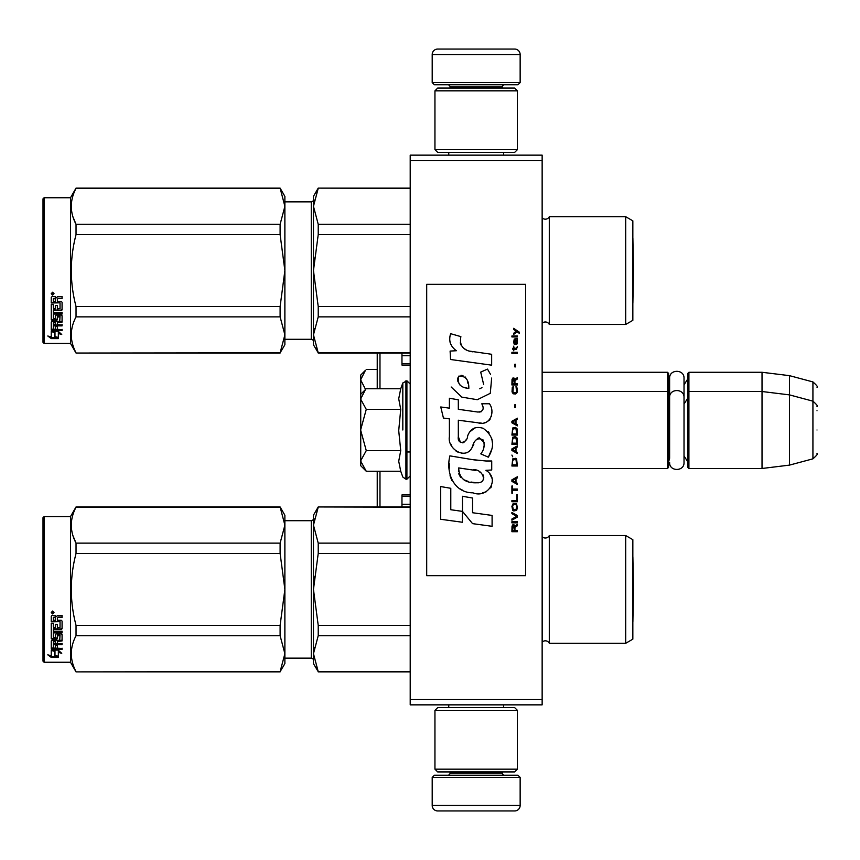 <?xml version="1.0" encoding="UTF-8"?>
<svg xmlns="http://www.w3.org/2000/svg" width="860" height="860" viewBox="0 0 860 860"><rect width="100%" height="100%" fill="white"/><g stroke="black" fill="none" stroke-linecap="round" stroke-linejoin="round"><path stroke-width="1.29" d="M542.144 155.144L542.144 160.637L410.209 160.637L410.209 155.144L542.144 155.144M542.144 699.363L410.209 699.363L410.209 704.856L542.144 704.856L542.144 160.637M410.209 699.363L410.209 160.637M542.144 372.283L667.478 372.283L667.478 468.485L542.144 468.485M667.478 372.283L668.575 373.38L668.575 467.378L667.478 468.485M687.817 392.622L688.914 391.515L688.914 372.283L687.817 373.38L687.817 467.378L688.914 468.485L688.914 391.515L762.024 391.515L762.024 468.485L688.914 468.485M688.914 372.283L762.024 372.283L762.024 391.515L789.512 394.89L789.512 465.11L762.024 468.485M817 406.479C818.129 406.339 816.763 404.576 812.926 401.168L812.926 381.926L789.512 375.659L789.512 394.89L812.926 401.168L812.926 458.831L789.512 465.11M817 430L817 430C817 460.337 817 460.337 817 430C817 399.663 817 399.663 817 430M817 410.757C817 380.421 817 380.421 817 410.757M365.478 470.474L360.738 465.733L360.738 394.267L365.468 389.537M365.446 389.558L360.738 398.836M360.738 461.164L366.263 471.258L400.728 471.258L398.717 461.25L400.728 450.629L398.717 430.613L400.728 409.371L398.717 398.75L400.728 388.741L366.263 388.741M402.824 430L402.824 382.969L402.824 430M360.738 399.276L366.263 409.371L360.738 429.57M400.728 409.371L366.263 409.371M360.738 430.43L366.263 450.629L360.738 460.723M400.728 450.629L366.263 450.629M366.263 471.258L365.446 470.441M360.738 394.267L360.738 375.024L365.468 370.294M365.446 370.316L360.738 379.604M377.228 369.499L366.263 369.499M360.738 380.034L365.565 389.44M520.149 82.581L432.204 82.581L434.397 84.774L517.957 84.774L520.149 82.581L520.149 54.545A5.493 5.493 -137.2 0 0 514.656 49.052L495.414 49.052M448.748 155.144L448.748 152.392M503.605 155.144L503.605 152.392M502.283 88.075L502.283 86.978L450.06 86.978L450.06 88.075M447.866 84.774A2.204 2.204 137.8 0 1 450.06 86.978M504.487 84.774A2.204 2.204 -137.8 0 0 502.283 86.978M432.204 82.581L432.204 54.545L520.149 54.545M456.94 49.052L437.697 49.052A5.493 5.493 137.2 0 0 432.204 54.545M437.697 49.052L514.656 49.052M432.204 777.418L520.149 777.418L517.957 775.225L434.397 775.225L432.204 777.418L432.204 805.454A5.493 5.493 42.8 0 0 437.697 810.948L456.94 810.948M503.605 704.856L503.605 707.608M448.748 704.856L448.748 707.608M450.06 771.925L450.06 773.022L502.283 773.022L502.283 771.925M504.487 775.225A2.204 2.204 -42.2 0 1 502.283 773.022M447.866 775.225A2.204 2.204 42.2 0 0 450.06 773.022M520.149 777.418L520.149 805.454L432.204 805.454M495.414 810.948L514.656 810.948A5.493 5.493 -42.8 0 0 520.149 805.454M514.656 810.948L437.697 810.948M434.945 90.827L437.697 88.075L514.656 88.075L517.408 90.827L434.945 90.827L434.945 149.64L517.408 149.64L514.656 152.392L437.697 152.392L434.945 149.64M517.408 149.64L517.408 90.827M517.408 769.173L514.656 771.925L437.697 771.925L434.945 769.173L517.408 769.173L517.408 710.36L434.945 710.36L437.697 707.608L514.656 707.608L517.408 710.36M434.945 710.36L434.945 769.173M668.575 461.885L669.617 458.326L669.617 397.535L669.617 401.674L668.575 398.115M668.575 378.873L669.617 382.442L669.617 378.303C669.177 369.004 684.474 369.015 684.022 378.303L684.022 462.465C684.474 471.753 669.177 471.753 669.617 462.465M669.617 378.303L669.617 397.535C669.177 388.247 684.474 388.247 684.022 397.535M625.704 535.543L625.704 643.291L632.842 639.163L632.842 539.671L625.704 535.543L549.293 535.543L549.293 643.291A4.397 4.397 0 0 0 542.337 641.99L542.144 642.194M284.875 520.708L311.266 520.708L311.266 658.136A2.204 2.204 -43.7 0 1 313.459 660.329A2.204 2.204 -43.7 0 0 311.266 658.136L284.875 658.136M549.293 535.543A4.397 4.397 0 0 1 542.337 536.844L542.337 641.99M284.875 653.718L284.875 589.347L280.113 553.475L280.113 543.122L284.875 525.181L284.875 515.204L280.113 506.959L76.035 506.959L70.488 516.581L70.488 662.254L76.035 671.875L280.113 671.66L284.875 653.718L284.875 663.63L280.113 671.66M43 661.157L43 517.677L44.096 516.581L44.096 662.254L43 661.157L44.096 662.254L70.488 662.254L76.035 671.875L280.113 671.875M625.704 216.709L625.704 324.457L632.842 320.329L632.842 220.837L625.704 216.709L549.293 216.709L549.293 324.457A4.397 4.397 0 0 0 542.337 323.156L542.144 323.36M284.875 201.863L311.266 201.863L311.266 339.302A2.204 2.204 -43.7 0 1 313.459 341.495A2.204 2.204 -43.7 0 0 311.266 339.302L284.875 339.302M549.293 216.709A4.397 4.397 0 0 1 542.337 218.01L542.337 323.156M284.875 334.884L284.875 270.513L280.113 234.64L280.113 224.288L284.875 206.346L284.875 196.37L280.113 188.125L76.035 188.125L70.488 197.746L70.488 343.419L76.035 353.041L280.113 352.826L284.875 334.884L284.875 344.796L280.113 352.826M43 342.323L44.096 343.419L43 342.323L43 198.843L44.096 197.746L70.488 197.746M410.209 494.941L401.964 494.941L401.964 506.959M401.964 353.041L401.964 365.059L410.209 365.059M377.228 471.258L377.228 506.959L377.228 471.258M377.228 388.741L377.228 353.041M625.704 643.291L549.293 643.291A4.397 4.397 0 0 0 545.337 640.818M318.221 507.174L313.459 525.148L313.459 515.204L318.221 506.959L410.209 507.174M313.459 525.148L318.221 543.122L318.221 553.475L313.459 589.422L313.459 525.148L314.083 518.838M314.083 576.813L313.459 589.422L318.221 625.36L318.221 635.712L410.209 635.712M318.221 625.36L410.209 625.36M318.221 671.66L313.459 663.63L313.459 653.686L318.221 671.66L410.209 671.66M318.221 635.712L313.459 653.686L314.083 647.386M318.221 543.122L410.209 543.122M311.266 520.708A2.204 2.204 -136.3 0 0 313.459 518.505M313.459 589.422L313.459 653.686M318.221 553.475L410.209 553.475M545.337 538.016A4.397 4.397 0 0 1 542.337 536.844L542.144 536.64M284.875 515.204L280.113 506.959L284.875 525.116M73.035 535.887L76.035 543.122L280.113 543.122M284.875 589.347L284.875 525.181M284.875 653.654L280.113 635.712L280.113 625.36L284.875 589.487M76.035 671.66C69.746 659.674 69.746 647.698 76.035 635.712L76.035 625.36L280.113 625.36M76.035 625.36C69.746 601.398 69.746 577.436 76.035 553.475L280.113 553.475M76.035 553.475L76.035 543.122C69.746 531.136 69.746 519.16 76.035 507.174L280.113 507.174M76.035 635.712L280.113 635.712M54.986 650.364L54.986 651.299L51.245 650.106L58.222 650.106L61.737 653.342L58.34 652.342L58.34 657.276L54.986 656.481L54.986 650.364L54.148 650.106M58.34 656.255L54.986 655.471M58.222 649.386L51.417 649.192M58.34 651.385L58.34 652.342L58.34 651.385L60.146 651.923M54.599 651.181L53.374 650.106M54.599 655.567L54.599 651.418L51.245 650.353L51.245 654.739M51.245 650.353L51.245 655.75L47.784 654.836L51.299 657.448L58.34 657.448L54.599 656.578L54.599 651.418M54.599 656.427L51.299 656.427L49.783 655.363M51.299 657.448L51.299 656.427M57.351 627.058L57.351 624.285L57.351 627.639L60.039 627.349L60.039 621.651L51.245 621.35L51.245 616.244L52.094 615.373L55.147 615.373L56.416 616.663L57.674 615.373L62.081 615.373L62.081 617.007L58.2 617.007L57.351 618.275L58.2 617.007M60.039 621.651L51.245 621.834L51.245 616.244M62.081 628.165L62.081 621.081L62.081 628.757L61.221 629.488L53.277 629.488L53.277 628.886L61.221 628.886L62.081 628.165M62.081 631.197L62.081 632.874L53.277 632.874L53.277 632.218L62.081 632.218L62.081 631.197L53.277 631.197L53.277 629.488M57.351 640.732L62.081 640.141L62.081 634.583L62.081 640.926L57.351 641.517L57.351 643.366L62.081 643.882L53.277 643.882L53.277 644.721L53.277 643.882M55.319 647.3L55.319 645.247L55.319 648.193L53.277 647.988L53.277 644.721L62.081 644.721L62.081 643.366M57.351 644.409L55.319 644.721M57.351 647.3L57.351 645.247L55.319 645.247M62.081 648.193L62.081 649.386L51.245 648.891L51.245 640.926L51.245 647.988L62.081 648.472L57.351 648.193L57.351 645.247M60.039 635.809L57.351 635.809L57.351 635.11L60.039 635.11L59.716 640.313L52.094 640.313L51.245 640.926M57.351 635.809L57.351 638.636L56.491 639.259L52.094 639.259L51.245 637.894L51.245 623.382L51.245 638.636L52.094 639.259M57.351 637.894L52.094 638.507M53.277 641.754L55.319 641.517L55.319 643.366L53.277 643.14L53.277 640.958L53.277 642.334M53.277 617.759L53.277 620.264L55.319 620.264L55.319 617.426L53.277 617.759M55.319 617.007L53.277 617.329M55.319 641.517L55.319 640.732L53.277 640.958M55.319 627.058L55.319 624.285L55.319 627.639L53.61 627.639L53.277 623.382L51.245 623.382M53.277 626.768L53.277 623.382M55.319 636.744L55.319 634.583L56.169 633.906L61.221 633.906L62.081 634.583M52.621 611.041L53.997 612.513L52.621 613.954L51.245 612.513L52.621 611.041M53.986 612.331L52.621 613.588L51.256 612.331M58.2 617.426L62.081 617.426L62.081 615.373M62.081 621.081L61.221 620.264L57.351 620.264L57.351 618.275M55.319 634.583L55.319 637.464L53.277 637.464L53.277 632.874M57.351 624.285L55.319 624.285M44.096 516.581L70.488 516.581M52.879 612.245L53.578 611.901L52.879 612.245M633.454 589.422L632.885 622.038L632.842 556.775L633.454 589.422L632.885 556.796M625.704 324.457L549.293 324.457A4.397 4.397 0 0 0 545.337 321.984M318.221 188.34L313.459 206.314L313.459 196.37L318.221 188.125L410.209 188.34M313.459 206.314L318.221 224.288L318.221 234.64L313.459 270.577L313.459 206.314L314.083 200.004M314.083 257.968L313.459 270.577L318.221 306.525L318.221 316.878L410.209 316.878M318.221 306.525L410.209 306.525M318.221 352.826L313.459 344.796L313.459 334.852L318.221 352.826L410.209 352.826M318.221 316.878L313.459 334.852L314.083 328.541M318.221 224.288L410.209 224.288M311.266 201.863A2.204 2.204 -136.3 0 0 313.459 199.671M313.459 270.577L313.459 334.852M318.221 234.64L410.209 234.64M545.337 219.182A4.397 4.397 0 0 1 542.337 218.01L542.144 217.806M284.875 196.37L280.113 188.125L284.875 206.282M43 198.843L44.096 197.746L44.096 343.419L70.488 343.419L76.035 353.041L280.113 353.041M73.035 217.053L76.035 224.288L280.113 224.288M284.875 270.513L284.875 206.346M284.875 334.819L280.113 316.878L280.113 306.525L284.875 270.653M76.035 352.826C69.746 340.839 69.746 328.864 76.035 316.878L76.035 306.525L280.113 306.525M76.035 306.525C69.746 282.564 69.746 258.602 76.035 234.64L280.113 234.64M76.035 234.64L76.035 224.288C69.746 212.302 69.746 200.326 76.035 188.34L280.113 188.34M76.035 316.878L280.113 316.878M54.986 331.53L54.986 332.465L51.245 331.272L58.222 331.272L61.737 334.508L58.34 333.508L58.34 338.442L54.986 337.647L54.986 331.53L54.148 331.272M58.34 337.421L54.986 336.636M58.222 330.552L51.417 330.358M58.34 332.551L58.34 333.508L58.34 332.551L60.146 333.078M54.599 332.347L53.374 331.272M54.599 336.733L54.599 332.583L51.245 331.519L51.245 335.905M51.245 331.519L51.245 336.905L47.784 336.002L51.299 338.614L58.34 338.614L54.599 337.743L54.599 332.583M54.599 337.593L51.299 337.593L49.783 336.529M51.299 338.614L51.299 337.593M57.351 308.224L57.351 305.45L57.351 308.804L60.039 308.514L60.039 302.817L51.245 302.516L51.245 297.41L52.094 296.539L55.147 296.539L56.416 297.829L57.674 296.539L62.081 296.539L62.081 298.173L58.2 298.173L57.351 299.441L58.2 298.173M60.039 302.817L51.245 303L51.245 297.41M62.081 309.331L62.081 302.247L62.081 309.923L61.221 310.654L53.277 310.654L53.277 310.051L61.221 310.051L62.081 309.331M62.081 312.363L62.081 314.04L53.277 314.04L53.277 313.384L62.081 313.384L62.081 312.363L53.277 312.363L53.277 310.654M57.351 321.898L62.081 321.307L62.081 315.749L62.081 322.091L57.351 322.683L57.351 324.532L62.081 325.048L53.277 325.048L53.277 325.875L53.277 325.048M55.319 328.466L55.319 326.413L55.319 329.348L53.277 329.154L53.277 325.875L62.081 325.875L62.081 324.532M57.351 325.575L55.319 325.875M57.351 328.466L57.351 326.413L55.319 326.413M62.081 329.348L62.081 330.552L51.245 330.057L51.245 322.091L51.245 329.154L62.081 329.638L57.351 329.348L57.351 326.413M60.039 316.974L57.351 316.974L57.351 316.276L60.039 316.276L59.716 321.479L52.094 321.479L51.245 322.091M57.351 316.974L57.351 319.802L56.491 320.425L52.094 320.425L51.245 319.06L51.245 304.548L51.245 319.802L52.094 320.425M57.351 319.06L52.094 319.673M53.277 322.919L55.319 322.683L55.319 324.532L53.277 324.306L53.277 322.124L53.277 323.5M53.277 298.925L53.277 301.43L55.319 301.43L55.319 298.592L53.277 298.925M55.319 298.173L53.277 298.495M55.319 322.683L55.319 321.898L53.277 322.124M55.319 308.224L55.319 305.45L55.319 308.804L53.61 308.804L53.277 304.548L51.245 304.548M53.277 307.934L53.277 304.548M55.319 317.91L55.319 315.749L56.169 315.072L61.221 315.072L62.081 315.749M52.621 292.207L53.997 293.679L52.621 295.12L51.245 293.679L52.621 292.207M53.986 293.496L52.621 294.754L51.256 293.496M58.2 298.592L62.081 298.592L62.081 296.539M62.081 302.247L61.221 301.43L57.351 301.43L57.351 299.441M55.319 315.749L55.319 318.63L53.277 318.63L53.277 314.04M57.351 305.45L55.319 305.45M52.879 293.411L53.578 293.067L52.879 293.411M633.454 270.577L632.885 303.204L632.842 237.94L633.454 270.577L632.885 237.962M519.279 333.293L519.279 332.143L513.667 328.305L513.667 329.455L516.118 331.186L513.667 333.293L513.667 334.443L516.935 331.756L519.279 333.293M517.408 531.695L517.408 530.545L514.947 530.545L514.947 527.277L517.408 525.74L517.408 524.396L514.71 526.126L514.011 524.783L512.839 524.783L512.023 526.126L511.904 531.695L517.408 531.695M511.904 522.858L517.408 522.858L517.408 521.708L511.904 521.708L511.904 522.858M511.904 520.171L517.408 517.096L517.408 515.559L511.904 512.495L511.904 513.646L516.699 516.333L511.904 519.021L511.904 520.171M511.904 506.346L512.721 510.378L513.775 510.958L516.591 510.378L517.408 507.884L516.591 503.852L513.194 503.465L511.904 506.346M511.904 500.584L511.904 501.735L517.408 501.735L517.408 494.822L516.699 494.822L516.699 500.584L511.904 500.584M517.408 477.923L517.408 476.762L511.904 479.837L511.904 481.374L517.408 484.449L517.408 483.298L516 482.524L516 478.687L517.408 477.923M516.591 458.907L515.538 458.326L512.721 458.907L511.904 466.012L517.408 466.012L516.591 458.907M512.721 456.789L511.904 455.069L512.721 456.789M511.904 450.457L517.408 453.532L517.408 452.371L516 451.608L516 447.77L517.408 446.996L517.408 445.846L511.904 448.92L511.904 450.457M517.053 437.966L515.538 436.622L512.721 437.202L511.904 444.308L517.408 444.308L517.053 437.966M517.053 428.753L515.538 427.409L512.721 427.979L511.904 435.085L517.408 435.085L517.053 428.753M515.419 407.436L515.419 404.748L514.828 404.748L514.828 407.436L515.419 407.436M511.904 353.46L517.408 353.46L517.408 352.31L511.904 352.31L511.904 353.46M517.29 340.592L517.408 338.485L514.248 339.055L513.667 342.323L514.366 344.623L514.366 340.022L514.947 339.829L515.065 343.086L516 344.623L517.172 343.86L517.29 340.592M512.495 485.986L511.904 485.986L511.904 493.285L512.495 493.285L512.495 490.211L517.408 490.211L517.408 489.06L512.495 489.06L512.495 485.986M517.408 418.186L511.904 421.26L511.904 422.798L517.408 425.872L517.408 424.722L516 423.948L516 420.11L517.408 419.336L517.408 418.186M516.473 349.235L517.408 346.548L516.236 348.279L514.13 348.279L513.667 346.161L513.667 348.279L512.721 348.279L512.721 349.235L513.667 349.235L513.667 350.772L514.13 349.235L516.473 349.235M516.591 386.688L516 386.495L516.591 391.687L515.538 392.837L512.958 392.257L513.312 386.495L512.259 387.462L512.023 391.88L513.194 393.794L515.538 393.988L517.053 392.644L517.408 389.182L516.591 386.688M517.408 383.807L514.947 383.807L514.947 380.539L517.408 379.002L517.408 377.658L514.71 379.389L514.011 378.045L512.839 378.045L512.023 379.389L511.904 384.957L517.408 384.957L517.408 383.807M515.419 366.908L515.419 364.221L514.828 364.221L514.828 366.908L515.419 366.908M517.408 336.948L517.408 335.981L511.904 335.981L511.904 336.948L517.408 336.948M472.946 351.848C463.217 350.611 459.197 345.537 460.874 336.615L450.64 333.691C448.425 340.625 450.339 346.3 456.391 350.729L450.102 351.073L450.565 359.502L491.662 365.167L491.662 354.288L469.13 351.052M487.491 369.101L480.708 372.1L487.491 369.101L490.576 374.433M458.326 436.6L458.326 420.217L477.87 422.765C489.544 426.56 495.715 412.381 489.458 403.759L481.826 403.759C484.47 408.919 483.137 411.682 477.837 412.037L458.315 409.306L458.315 399.792L449.393 398.255L449.393 408.156L440.75 406.973L443.438 418.057L449.393 418.874L449.393 436.6C447.028 449.081 466.335 460.895 472.355 446.888C474.376 439.514 477.977 437.224 483.18 440.008C485.008 445.007 484.212 449.629 480.783 453.865L488.319 457.176C495.328 445.598 493.618 435.977 483.18 428.323C475.644 426.001 470.452 428.549 467.614 435.966C467.517 443.137 456.983 445.448 458.326 436.6L460.519 442.491M485.889 460.992L472.484 459.627L449.909 455.864C445.673 472.204 453.338 492.844 472.946 492.823C487.512 498.832 500.574 478.977 485.889 470.334L491.726 470.001L491.726 460.992L485.889 460.992M462.465 496.284L462.465 511.377L472.559 523.643L492.092 526.309L492.092 515.43L472.559 512.732L472.559 498.026L462.465 496.284M440.696 519.279L462.368 522.246L462.368 511.367L450.79 509.733L450.79 488.308L440.696 486.556L440.696 519.279M525.654 284.327L426.7 284.327L426.7 575.673L525.654 575.673L525.654 284.327M466.711 350.149L464.669 348.87M461.368 345.752L460.229 342.882M450.038 342.173L450.543 343.581M480.708 372.1L483.642 384.463M481.965 387.613L479.762 388.785M451.167 387L461.852 397.127L477.311 399.706L490.286 393.321L491.662 378.035M488.319 457.176L491.941 448.877M492.35 442.524L491.877 438.965M489.211 433.021L488.136 431.666M475.118 427.732L469.861 431.817M465.744 440.051L464.507 441.879M463.959 442.352L462.787 442.857M471.43 448.802L473.838 444.244M475.956 440.105L476.569 439.288M477.569 438.439L478.902 437.923M479.342 437.869L484.105 442.47M484.18 445.276L483.718 447.995M450.79 443.986L451.833 446.286M455.617 450.758L457.842 452.081M461.433 453.134L463.121 453.284M467.173 452.607L469.581 451.07M481.826 403.759L483.04 407.027M481.224 411.725L479.106 412.101M479.385 422.926L481.138 423.012M484.019 422.873L486.179 422.26M488.609 420.862L490.017 419.476M491.35 416.38L491.812 412.101M476.924 460.25L473.355 459.756M482.557 492.801L486.201 491.791M490.716 487.986L491.619 486.018M492.329 481.998L492.275 480.245M491.963 478.267L489.673 473.656M449.619 463.862L449.221 468.937M450.006 475.752L451.876 480.611M460.272 488.974L462.379 490.082M467.464 388.247L464.153 387.322M459.831 384.914L457.767 381.12M457.692 380.722L457.756 378.002M461.003 375.283L462.981 375.616M465.12 376.916L466.636 379.271M467.378 381.184L468.066 383.635M472.946 469.893C482.094 468.077 489.093 483.352 476.752 482.783C465.088 483.245 459.068 478.289 458.702 467.926L475.731 470.452M479.439 471.807L480.385 472.355M482.783 474.354L483.599 476.107M483.761 477.526L483.653 478.386M483.599 479.364L481.879 481.6M478.773 482.772L478.052 482.815M474.978 482.6L470.968 482.03M468.141 481.396L463.733 479.74M460.551 477.3L458.735 473.796M458.477 471.71L458.552 469.366M514.248 530.545L512.495 530.545L513.194 525.74L514.13 526.32L514.248 530.545M512.614 506.346L513.312 504.616L516 504.616L516.699 506.346L516.355 509.227L513.312 509.614L512.614 506.346M515.538 478.88L515.538 482.342L512.377 480.611L515.538 478.88M512.614 461.401L513.312 459.67L516 459.67L516.699 464.862L512.614 464.862L512.614 461.401M515.538 447.963L515.538 451.414L512.377 449.683L515.538 447.963M512.614 439.696L513.312 437.966L516 437.966L516.699 443.158L512.614 443.158L512.614 439.696M512.614 430.484L513.312 428.753L516 428.753L516.699 433.935L512.614 433.935L512.614 430.484M516.118 339.829L516.935 341.56L516.473 343.667L515.419 341.936L515.419 339.829L516.118 339.829M515.538 420.303L515.538 423.754L512.377 422.034L515.538 420.303M514.248 383.807L512.495 383.807L513.194 379.002L514.13 379.582L514.248 383.807M468.818 388.451C460.369 387.666 456.983 383.571 458.681 376.164C465.625 375.734 469.001 379.83 468.818 388.451M400.728 388.741L402.824 382.969L406.909 380.797L406.909 479.203L410.209 475.902M405.92 380.797L405.92 479.203L406.909 479.203M379.98 506.959L379.98 471.258M379.98 388.741L379.98 353.041M401.964 355.75L410.209 355.75M410.209 363.619L401.964 363.619M401.964 496.381L410.209 496.381M410.209 504.25L401.964 504.25M61.221 629.488L61.221 628.886M56.491 639.259L56.491 638.507M61.221 310.654L61.221 310.051M56.491 320.425L56.491 319.673M684.022 384.85L687.817 378.873M789.512 375.659L762.024 372.283M812.926 381.926C816.763 385.334 818.129 387.108 817 387.237M406.909 451.984L410.209 451.984M542.144 391.515L667.478 391.515L668.575 392.622M684.022 404.092L687.817 398.115M684.022 455.908L687.817 461.885M812.926 458.831C816.763 455.424 818.129 453.661 817 453.521M406.909 380.797L410.209 384.097M400.728 471.258L402.824 477.031L405.92 479.203M410.209 671.875L318.221 671.875M410.209 506.959L318.221 506.959M60.039 635.314L57.351 635.314M410.209 353.041L318.221 353.041M410.209 188.125L318.221 188.125M60.039 316.48L57.351 316.48"/></g></svg>
